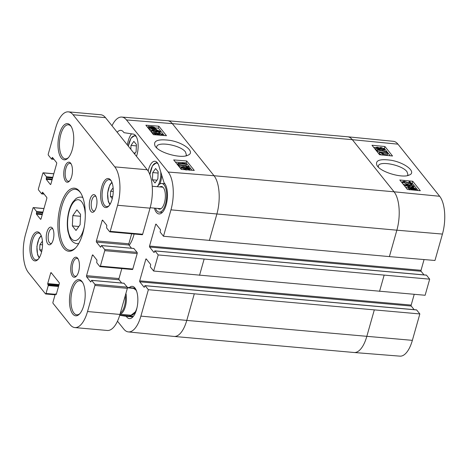 <?xml version="1.0" encoding="UTF-8"?>
<svg xmlns="http://www.w3.org/2000/svg" width="468" height="468" viewBox="0 0 468 468"><rect width="100%" height="100%" fill="white"/><g stroke="black" fill="none" stroke-linecap="round" stroke-linejoin="round"><path stroke-width="0.7" d="M132.362 287.966A14.391 6.125 -84.9 0 0 131.976 288.218M129.577 315.099A14.391 6.125 -84.9 0 0 131.455 316.163L133.286 316.45M152.744 172.569L155.61 168.515L158.172 171.721L157.845 178.94L154.984 182.988L152.416 179.788L152.744 172.569L158.114 173.049M152.416 179.788L156.956 180.192M130.829 149.298L131.005 145.408L136.369 145.887M133.713 152.901L135.217 153.03M131.005 145.408L133.866 141.354L136.434 144.559L136.106 151.778L134.562 153.96M131.531 133.836A16.193 6.891 -84.9 0 0 127.378 144.986M41.582 251.977L39.71 249.766L39.938 244.6L41.991 241.716L42.524 242.377M42.547 244.834L39.938 244.6M42.015 249.97L39.71 249.766M76.916 209.822L80.566 214.379L80.11 224.71L76.009 230.478L72.359 225.921L72.815 215.59L76.916 209.822M80.478 216.274L72.815 215.59M78.835 226.5L72.359 225.921M159.916 186.931A11.367 4.838 95.1 0 1 161.472 186.498A11.367 4.838 95.1 0 1 165.28 198.251A11.367 4.838 95.1 0 1 159.453 209.137A11.367 4.838 95.1 0 1 157.997 208.435M155.47 208.213A14.391 6.125 -84.9 0 0 156.815 210.699A14.391 6.125 -84.9 0 0 159.184 212.156A14.391 6.125 -84.9 0 0 166.561 198.362A14.391 6.125 -84.9 0 0 161.741 183.479A14.391 6.125 -84.9 0 0 157.388 186.709M79.946 313.531A17.094 7.272 95.1 0 1 76.781 314.818A17.094 7.272 95.1 0 1 73.973 313.092A17.094 7.272 95.1 0 1 71.528 293.629A17.094 7.272 95.1 0 1 79.817 280.771A17.094 7.272 95.1 0 1 82.707 282.596M131.52 248.227L128.922 244.986A0.901 0.38 95.1 0 1 128.835 243.787L131.66 233.801M132.268 269.433A0.901 0.38 -84.9 0 0 132.415 269.527A0.901 0.38 -84.9 0 0 132.813 269.024L137.183 253.568A0.901 0.38 -84.9 0 0 137.095 252.369L133.813 248.479M121.674 283.011L119.077 279.765A0.901 0.38 95.1 0 1 118.989 278.565L121.815 268.579M74.857 327.577A28.788 12.25 95.1 0 1 70.124 324.669L53.059 303.352A0.901 0.38 95.1 0 1 52.972 302.152L55.206 294.261L55.446 293.962L56.066 294.624L56.3 294.325L59.26 283.854A0.901 0.38 -84.9 0 0 59.173 282.654L51.211 272.709A0.901 0.38 -84.9 0 0 51.065 272.616A0.901 0.38 -84.9 0 0 50.667 273.119L47.707 283.585L48.257 285.579L46.022 293.465A0.901 0.38 95.1 0 1 45.624 293.968A0.901 0.38 95.1 0 1 45.478 293.881L28.413 272.563A28.788 12.25 95.1 0 1 25.594 234.164L32.976 208.079A0.901 0.38 95.1 0 1 33.368 207.581A0.901 0.38 95.1 0 1 33.52 207.669L36.615 211.542L36.405 214.104L40.511 219.24A0.901 0.38 -84.9 0 0 40.657 219.328A0.901 0.38 -84.9 0 0 41.055 218.825L46.794 198.537A0.901 0.38 -84.9 0 0 46.706 197.338L42.6 192.208L41.716 193.881L38.528 189.961A0.901 0.38 95.1 0 1 38.44 188.756L42.816 173.3A0.901 0.38 95.1 0 1 43.214 172.797A0.901 0.38 95.1 0 1 43.36 172.891L46.455 176.758L46.244 179.326L50.351 184.456A0.901 0.38 -84.9 0 0 50.497 184.55A0.901 0.38 -84.9 0 0 50.895 184.047L56.64 163.759A0.901 0.38 -84.9 0 0 56.546 162.56L52.439 157.429L51.556 159.102L48.374 155.177A0.901 0.38 95.1 0 1 48.286 153.978L55.669 127.893A28.788 12.25 95.1 0 1 68.334 111.852A28.788 12.25 95.1 0 1 73.067 114.759L114.777 166.865A28.788 12.25 95.1 0 1 117.597 205.265L110.22 231.35A0.901 0.38 95.1 0 1 109.822 231.853A0.901 0.38 95.1 0 1 109.676 231.759L106.575 227.893L106.792 225.324L102.685 220.194A0.901 0.38 -84.9 0 0 102.533 220.1A0.901 0.38 -84.9 0 0 102.141 220.603L96.396 240.891A0.901 0.38 -84.9 0 0 96.484 242.091L100.597 247.221L101.474 245.548L104.662 249.473A0.901 0.38 95.1 0 1 104.75 250.672L100.374 266.128A0.901 0.38 95.1 0 1 99.982 266.631A0.901 0.38 95.1 0 1 99.83 266.538L96.736 262.671L96.946 260.103L92.839 254.972A0.901 0.38 -84.9 0 0 92.693 254.884A0.901 0.38 -84.9 0 0 92.295 255.382L86.557 275.67A0.901 0.38 -84.9 0 0 86.644 276.869L90.751 282.005L91.634 280.332L94.823 284.251A0.901 0.38 95.1 0 1 94.91 285.451L87.528 311.536A28.788 12.25 95.1 0 1 74.857 327.577L107.289 330.472A28.788 12.25 -84.9 0 0 119.96 314.432L127.343 288.346A0.901 0.38 -84.9 0 0 127.255 287.147L123.973 283.263M142.108 234.655A0.901 0.38 -84.9 0 0 142.254 234.743A0.901 0.38 -84.9 0 0 142.652 234.246L150.035 208.161A28.788 12.25 -84.9 0 0 147.215 169.761L105.505 117.655A28.788 12.25 -84.9 0 0 100.772 114.748L68.334 111.852M72.727 313.969A18.17 7.734 -84.9 0 0 79.525 314.005A18.17 7.734 -84.9 0 0 85.03 298.391A18.17 7.734 -84.9 0 0 82.374 282.052A18.17 7.734 -84.9 0 0 71.113 289.154A18.17 7.734 -84.9 0 0 72.727 313.969M32.555 259.43A14.572 6.201 -84.9 0 0 38.007 259.459A14.572 6.201 -84.9 0 0 42.424 246.94A14.572 6.201 -84.9 0 0 40.295 233.836A14.572 6.201 -84.9 0 0 31.262 239.528A14.572 6.201 -84.9 0 0 32.555 259.43M72.534 276.249A10.074 4.288 -84.9 0 0 76.307 276.266A10.074 4.288 -84.9 0 0 79.355 267.608A10.074 4.288 -84.9 0 0 77.887 258.552A10.074 4.288 -84.9 0 0 71.645 262.489A10.074 4.288 -84.9 0 0 72.534 276.249M103.252 206.084A14.572 6.201 -84.9 0 0 108.705 206.113A14.572 6.201 -84.9 0 0 113.121 193.594A14.572 6.201 -84.9 0 0 110.992 180.49A14.572 6.201 -84.9 0 0 101.96 186.182A14.572 6.201 -84.9 0 0 103.252 206.084M90.886 211.407A8.874 3.779 -84.9 0 0 94.203 211.425A8.874 3.779 -84.9 0 0 96.894 203.802A8.874 3.779 -84.9 0 0 95.595 195.817A8.874 3.779 -84.9 0 0 90.096 199.286A8.874 3.779 -84.9 0 0 90.886 211.407M47.812 243.91A8.874 3.779 -84.9 0 0 51.135 243.927A8.874 3.779 -84.9 0 0 53.826 236.299A8.874 3.779 -84.9 0 0 52.527 228.32A8.874 3.779 -84.9 0 0 47.028 231.789A8.874 3.779 -84.9 0 0 47.812 243.91M61.261 157.985A18.17 7.734 -84.9 0 0 68.059 158.02A18.17 7.734 -84.9 0 0 73.57 142.412A18.17 7.734 -84.9 0 0 70.914 126.073A18.17 7.734 -84.9 0 0 59.652 133.175A18.17 7.734 -84.9 0 0 61.261 157.985M63.578 248.058A31.666 13.473 -84.9 0 0 75.424 248.116A31.666 13.473 -84.9 0 0 85.018 220.914A31.666 13.473 -84.9 0 0 80.391 192.442A31.666 13.473 -84.9 0 0 60.77 204.814A31.666 13.473 -84.9 0 0 63.578 248.058M65.555 181.215A10.074 4.288 -84.9 0 0 69.322 181.239A10.074 4.288 -84.9 0 0 72.376 172.581A10.074 4.288 -84.9 0 0 70.902 163.525A10.074 4.288 -84.9 0 0 64.66 167.462A10.074 4.288 -84.9 0 0 65.555 181.215M38.434 258.974A13.496 5.739 95.1 0 1 36.024 259.916A13.496 5.739 95.1 0 1 33.807 258.552A13.496 5.739 95.1 0 1 31.877 243.19A13.496 5.739 95.1 0 1 38.423 233.035A13.496 5.739 95.1 0 1 40.628 234.386M69.75 180.736A8.997 3.826 95.1 0 1 68.281 181.251A8.997 3.826 95.1 0 1 66.801 180.338A8.997 3.826 95.1 0 1 65.514 170.095A8.997 3.826 95.1 0 1 69.878 163.326A8.997 3.826 95.1 0 1 71.235 164.093M76.734 275.763A8.997 3.826 95.1 0 1 75.26 276.278A8.997 3.826 95.1 0 1 73.78 275.365A8.997 3.826 95.1 0 1 72.499 265.122A8.997 3.826 95.1 0 1 76.863 258.354A8.997 3.826 95.1 0 1 78.214 259.12M75.845 247.654A30.584 13.016 95.1 0 1 69.849 250.269A30.584 13.016 95.1 0 1 64.824 247.174A30.584 13.016 95.1 0 1 60.454 212.349A30.584 13.016 95.1 0 1 75.289 189.335A30.584 13.016 95.1 0 1 80.724 192.968M109.132 205.627A13.496 5.739 95.1 0 1 106.716 206.569A13.496 5.739 95.1 0 1 104.499 205.206A13.496 5.739 95.1 0 1 102.574 189.844A13.496 5.739 95.1 0 1 109.114 179.689A13.496 5.739 95.1 0 1 111.326 181.04M68.486 157.546A17.094 7.272 95.1 0 1 65.321 158.833A17.094 7.272 95.1 0 1 62.507 157.108A17.094 7.272 95.1 0 1 60.068 137.645A17.094 7.272 95.1 0 1 68.357 124.786A17.094 7.272 95.1 0 1 71.247 126.617M51.708 243.214A7.435 3.165 95.1 0 1 50.696 243.489A7.435 3.165 95.1 0 1 49.473 242.74A7.435 3.165 95.1 0 1 48.415 234.269A7.435 3.165 95.1 0 1 52.018 228.671A7.435 3.165 95.1 0 1 52.966 229.127M94.776 210.711A7.435 3.165 95.1 0 1 93.77 210.992A7.435 3.165 95.1 0 1 92.547 210.237A7.435 3.165 95.1 0 1 91.482 201.766A7.435 3.165 95.1 0 1 95.092 196.174A7.435 3.165 95.1 0 1 96.034 196.624M188.791 168.866L188.926 168.381L188.136 168.919L186.381 168.182L187.171 167.643L189.025 168.673M186.381 168.182L186.27 167.877M184.129 168.726L183.339 168.521M185.381 168.72L185.55 168.1C185.878 168.597 185.539 168.825 184.532 168.778L182.268 167.848C181.958 167.351 182.304 167.129 183.286 167.181L185.679 168.474M182.268 167.848L182.146 167.48M186.434 168.702L184.948 169.281L181.444 167.784L181.215 167.146L182.894 166.684L185.556 167.602L186.732 167.14L189.733 168.439L189.944 169.006L188.534 169.416L186.434 168.702L186.077 170.176M181.426 169.41L180.859 168.433L181.215 167.146M188.317 166.544L188.627 166.936L179.314 165.116L178.998 164.73L188.317 166.544M188.458 167.562L188.627 166.936M181.42 166.889L178.963 166.409L179.314 165.116M178.963 166.409L178.647 166.017L178.998 164.73M177.939 163.238L184.293 163.753L182.315 162.683L183.28 162.765L186.486 164.379L178.326 163.724L177.939 163.238L177.583 164.531L177.975 165.011L178.326 163.724M182.075 163.572L182.315 162.683M182.21 165.356L186.129 165.672L186.486 164.379M178.905 165.087L177.975 165.011M155.277 134.807L153.416 132.485L161.027 135.065L161.84 134.433L159.296 133.041L162.671 134.515L162.677 135.404M153.796 134.69L153.059 133.772L153.416 132.485M161.969 134.796L161.84 134.433L161.676 135.024M159.296 134.614L159.594 133.532M159.061 134.527L159.296 133.041M159.576 135.153L154.914 133.234L156.236 134.883M153.375 131.286L153.685 130.151L152.708 130.8L155.054 131.748L156.014 131.099L155.633 130.753L158.599 131.865L159.354 131.321L157.312 130.49L157.108 130.022L160.161 131.379L160.354 131.953L158.98 132.362L156.897 131.683L156.435 133.386M152.597 130.473L152.708 130.8M156.142 131.461L156.014 131.099L155.856 131.695M155.358 131.76L155.633 130.753M159.465 131.631L159.354 131.321L159.214 131.83M157.072 131.362L157.312 130.49M156.792 131.151L157.108 130.022M159.132 133.661L156.546 132.976M156.897 131.683L155.487 132.263L151.884 130.73L151.673 130.139L153.171 129.659L153.685 130.151M153.241 133.117L151.527 132.017L151.673 130.139M154.604 128.864L153.27 128.911L150 127.401L154.604 128.864M154.89 128.735L150.398 127.021L151.743 126.968L154.885 128.138L154.738 128.677M156.628 129.396L153.603 129.303C151.603 129.069 150.234 128.536 149.497 127.706L149.415 126.881L148.578 126.331L149.643 126.734L151.416 126.582C153.41 126.799 154.785 127.331 155.546 128.191L155.616 129.016L156.628 129.396L156.131 130.818M156.096 130.812L156.441 129.566M155.92 130.788L155.031 130.449L155.382 129.156M155.031 130.449L153.252 130.59M151.626 130.315L149.146 128.998L149.415 126.881M148.999 128.15L148.046 127.787L148.397 126.495M192.067 170.27L186.17 162.905L175.389 162.039M164.256 135.527L158.365 128.168L155.288 127.922M148.169 127.349L147.578 127.302M181.28 169.398L173.698 159.927L186.703 160.974L194.284 170.446L181.28 169.398M186.703 160.974L186.17 162.905M158.892 126.231L166.479 135.708L153.475 134.661L145.887 125.19L158.892 126.231L158.365 128.168M156.663 147.87L156.71 146.812C157.353 140.991 180.876 145.185 185.463 151.965L186.416 154.943L185.866 155.873M155.505 146.654C160.138 153.2 181.514 158.863 188.019 155.171C195.782 152.188 183.877 142.529 169.703 140.33C157.734 138.856 152.878 140.798 155.142 146.162L155.505 146.654M111.987 125.757A28.343 12.063 95.1 0 1 121.768 117.064A28.343 12.063 95.1 0 1 126.471 119.937L168.182 172.043A28.343 12.063 95.1 0 1 170.96 209.845L163.49 236.252L389.388 256.599L434.965 260.483L442.441 234.076A28.343 12.063 -84.9 0 0 439.663 196.273L397.952 144.162A28.343 12.063 -84.9 0 0 393.342 141.307L347.648 136.779A28.788 12.25 95.1 0 1 352.334 139.686L172.318 123.622L214.028 175.728L168.182 172.043M127.372 287.405L135.117 288.218M129.168 287.685A16.193 6.891 95.1 0 1 132.286 286.352A16.193 6.891 95.1 0 1 137.709 303.094A16.193 6.891 95.1 0 1 129.408 318.609A16.193 6.891 95.1 0 1 126.272 316.315L119.709 315.303M126.272 316.315L132.894 316.906M117.181 132.245A16.193 6.891 95.1 0 1 120.82 130.373A16.193 6.891 95.1 0 1 123.956 132.666L133.368 134.117A14.391 6.125 95.1 0 1 136.475 156.347M148.157 171.101A14.391 6.125 95.1 0 1 154.943 161.261A14.391 6.125 95.1 0 1 158.956 166.087L164.063 182.772A16.193 6.891 95.1 0 1 166.988 201.094A16.193 6.891 95.1 0 1 159.021 213.946A16.193 6.891 95.1 0 1 154.387 208.114M129.18 245.314A24.646 10.489 -84.9 0 0 134.117 234.018M416.397 309.933A0.72 0.304 95.1 0 1 416.526 309.88A0.72 0.304 95.1 0 1 416.649 309.951L419.843 313.94L148.362 289.71L140.891 316.122A28.343 12.063 95.1 0 1 128.367 331.911A28.343 12.063 95.1 0 1 123.757 329.051L117.48 321.212M148.362 289.71L145.168 285.72A0.72 0.304 -84.9 0 0 145.051 285.65A0.72 0.304 -84.9 0 0 144.735 286.053L144.507 286.855A0.72 0.304 95.1 0 1 144.185 287.258A0.72 0.304 95.1 0 1 144.068 287.182L139.774 281.818A0.72 0.304 95.1 0 1 139.704 280.853L145.805 259.278A0.72 0.304 95.1 0 1 146.121 258.88A0.72 0.304 95.1 0 1 146.244 258.95L150.538 264.321A0.72 0.304 95.1 0 1 150.608 265.28L150.38 266.081A0.72 0.304 -84.9 0 0 150.45 267.047L153.644 271.036L425.125 295.267L429.682 279.162L158.202 254.931L153.644 271.036M158.202 254.931L155.007 250.942A0.72 0.304 -84.9 0 0 154.89 250.871A0.72 0.304 -84.9 0 0 154.575 251.269L154.346 252.076A0.72 0.304 95.1 0 1 154.03 252.474A0.72 0.304 95.1 0 1 153.913 252.404L149.614 247.034A0.72 0.304 95.1 0 1 149.544 246.074L155.651 224.5A0.72 0.304 95.1 0 1 155.967 224.096A0.72 0.304 95.1 0 1 156.084 224.172L160.384 229.536A0.72 0.304 95.1 0 1 160.454 230.496L160.226 231.303A0.72 0.304 -84.9 0 0 160.296 232.263L163.49 236.252M424.066 259.553L421.024 270.305A0.72 0.304 -84.9 0 0 421.095 271.264L423.99 274.886M426.243 275.149A0.72 0.304 95.1 0 1 426.371 275.102A0.72 0.304 95.1 0 1 426.488 275.172L429.682 279.162M414.221 294.337L411.179 305.083A0.72 0.304 -84.9 0 0 411.249 306.043L414.151 309.67M410.003 181.783L412.092 184.392L404.51 181.713L403.703 182.315L406.236 183.737L402.872 182.222L402.638 181.596L404.136 181.215L410.6 183.626L409.05 181.689L410.003 181.783M411.904 185.035L412.092 184.392M411.202 184.796L411.354 184.269M408.71 184.737L406.148 183.591M403.574 181.953L403.703 182.315M406.043 184.392L406.236 183.737M405.159 184.901L403.006 184M402.258 183.064L402.638 181.596M408.716 182.842L409.05 181.689M411.594 187.498L411.828 186.685L412.805 186.071L410.465 185.088L409.512 185.708L409.892 186.059L406.938 184.907L406.189 185.433L408.225 186.287L408.429 186.755L405.382 185.357L405.194 184.784L406.557 184.41L408.558 185.071M412.916 186.393L412.805 186.071L412.647 186.603M411.776 186.867L409.804 186.358M409.383 185.351L409.512 185.708M409.377 187.329L409.892 186.059M409.026 187.276L408.605 187.212L408.985 185.925M406.078 185.117L406.189 185.433M405.475 187.077L408.055 188.042L408.429 186.755M404.808 186.246L405.194 184.784M408.634 185.117L410.032 184.573L413.624 186.153L413.835 186.744L412.349 187.182L411.828 186.685M412.238 187.563L412.349 187.182M410.922 187.937L412.25 187.92L415.508 189.464L410.922 187.937M410.647 188.651L410.641 188.06L415.116 189.827L413.782 189.856L410.647 188.651L410.641 188.06L410.524 188.458M409.482 189.037L408.535 188.662L409.096 187.212L410.149 187.633L411.916 187.528C413.911 187.791 415.274 188.341 416.005 189.171L416.093 189.985L417.07 190.417M416.239 189.645L416.093 189.985M416.444 190.353L415.356 190.248M412.583 189.979L409.986 188.586L409.915 187.773L408.909 187.375M409.406 189.294L409.915 187.773M409.611 189.873L409.541 189.06M376.91 148.204L377.688 147.689L379.443 148.45L378.659 148.964L376.81 147.911M379.296 148.941L379.443 148.45L379.554 148.754M380.268 148.543C379.934 148.046 380.273 147.829 381.274 147.894L383.538 148.847C383.842 149.345 383.503 149.561 382.52 149.491L380.139 148.169M381.865 149.38L381.56 149.292M383.362 149.45L383.538 148.847L383.655 149.222M379.384 147.935L380.864 147.391L384.351 148.929L384.585 149.567L382.912 149.988L380.262 149.035L379.092 149.468L376.102 148.134L375.898 147.56L377.296 147.192L379.343 147.906M377.009 150.31L375.728 149.421L375.898 147.56M384.585 149.567L384.041 151.076M380.262 149.035L379.87 150.456M377.524 150.023L377.208 149.631L386.48 151.597L386.796 151.989L377.524 150.023L377.144 151.31L376.834 150.918L377.208 149.631M386.533 152.896L386.796 151.989M382.988 152.545L377.144 151.31M387.861 153.469L381.537 152.849L383.508 153.937L382.543 153.843L379.355 152.188L387.475 152.989L387.861 153.469L387.486 154.756L383.386 154.358M383.175 155.078L383.508 153.937M382.21 154.984L382.543 153.843M382.169 155.13L379.226 153.791L379.601 152.504M379.226 153.791L379.355 152.188M418.035 190.511L412.179 183.193L411.044 183.082M402.451 182.239L401.526 182.146M390.23 155.774L384.368 148.455L383.766 148.397M375.88 147.619L373.721 147.408M392.517 155.996L379.577 154.727L371.996 145.255L384.936 146.525L392.517 155.996M384.936 146.525L384.368 148.455M420.328 190.733L407.382 189.464L399.801 179.993L412.741 181.262L420.328 190.733M412.741 181.262L412.179 183.193M378.355 167.158L378.378 166.052C378.975 160.343 402.41 165.011 406.996 171.75L407.961 174.699L407.412 175.617M377.442 166.163C382.017 172.628 403.1 178.489 409.365 174.985C416.812 172.171 405.124 162.694 391.306 160.302C379.636 158.646 374.88 160.419 377.032 165.608L377.442 166.163M374.265 310.056L366.789 336.463A28.788 12.25 95.1 0 1 354.171 352.509L399.941 356.148A28.343 12.063 -84.9 0 0 412.366 340.347L419.843 313.94M112.279 198.631L110.407 196.42L110.635 191.254L112.683 188.37L113.215 189.031M112.712 196.624L110.407 196.42M113.244 191.488L110.635 191.254M125.295 295.589A12.776 5.435 95.1 0 1 120.358 313.039M120.036 314.163A13.496 5.739 -84.9 0 0 125.927 293.354M127.419 287.814L133.45 288.352A13.496 5.739 95.1 0 1 135.667 289.715A13.496 5.739 95.1 0 1 136.714 291.5M137.036 307.546A13.496 5.739 95.1 0 1 131.052 315.233L135.966 311.36M160.77 172.013A12.776 5.435 95.1 0 1 157.266 186.697M149.918 174.763A12.776 5.435 95.1 0 1 157.991 163.747M159.927 183.936A13.496 5.739 -84.9 0 0 161.735 175.161M128.361 146.209A12.776 5.435 95.1 0 1 136.252 136.592M39.487 257.429A11.156 4.744 95.1 0 1 37.036 246.46A11.156 4.744 95.1 0 1 41.389 236.094M84.24 226.881A20.51 8.728 95.1 0 1 71.861 239.171A20.51 8.728 95.1 0 1 69.053 211.893A20.51 8.728 95.1 0 1 81.654 201.796A20.51 8.728 95.1 0 1 85.305 214.906M82.859 197.607A23.388 9.951 -84.9 0 0 81.134 197.086C77.507 197.046 75.845 198.818 75.605 198.97L72.774 202.17C70.826 205.136 69.369 208.857 68.404 213.338C67.094 219.667 66.947 225.734 67.971 231.537L69.685 237.276C71.276 241.038 73.71 243.173 76.974 243.676A23.388 9.951 -84.9 0 0 78.764 243.465M103.077 220.685L102.141 220.603M128.835 243.787L96.396 240.891M128.922 244.986L96.484 242.091M134 248.496L101.568 245.601M137.095 252.369L104.662 249.473M137.183 253.568L104.75 250.672M132.813 269.024L100.374 266.128M93.237 255.469L92.295 255.382M118.989 278.565L86.557 275.67M119.077 279.765L86.644 276.869M124.16 283.28L91.722 280.385M127.255 287.147L94.823 284.251M127.343 288.346L94.91 285.451M119.96 314.432L87.528 311.536M56.365 294.091L55.534 294.015M51.609 273.201L50.667 273.119M59.056 284.597L47.707 283.585M58.857 285.299L47.759 284.304M58.716 285.796L48.204 284.86M58.518 286.492L48.257 285.579M55.201 294.284L46.022 293.465M43.945 208.599L33.52 207.669M42.957 212.103L36.615 211.542M42.758 212.805L36.668 212.261M42.442 213.929L36.352 213.385M42.243 214.625L36.405 214.104M40.821 219.264L40.511 219.24M42.834 192.506L42.272 192.453M43.834 193.746L41.956 193.582M53.791 173.821L43.36 172.891M52.796 177.325L46.455 176.758M52.603 178.021L46.508 177.477M52.281 179.15L46.192 178.606M52.083 179.847L46.244 179.326M50.661 184.486L50.351 184.456M52.679 157.722L52.112 157.675M53.674 158.968L51.796 158.798M105.505 117.655L73.067 114.759M147.215 169.761L114.777 166.865M150.035 208.161L117.597 205.265M142.652 234.246L110.22 231.35M186.913 168.579L187.171 167.643M182.965 168.363L183.286 167.181M188.382 169.972L188.534 169.416M184.837 169.685L184.948 169.281M181.093 169.071L181.444 167.784M156.868 134.936L157.09 134.123M158.629 133.655L158.98 132.362M155.3 132.935L155.487 132.263M151.527 132.017L151.884 130.73M151.603 127.483L151.743 126.968M154.311 130.601L154.662 129.314M153.434 129.911L153.603 129.303M149.146 128.998L149.497 127.706M121.768 117.064L167.538 120.703A28.788 12.25 95.1 0 1 167.585 120.709A28.788 12.25 95.1 0 1 172.318 123.622L126.471 119.937M119.761 315.122L131.455 316.163M149.544 246.074L421.024 270.305M149.614 247.034L421.095 271.264M155.007 250.942L426.488 275.172M411.179 305.083L139.704 280.853M145.805 259.278L146.56 259.348M139.774 281.818L411.249 306.043M145.168 285.72L416.649 309.951M194.249 293.986L186.779 320.399L140.891 316.122M397.952 144.162L352.334 139.686L394.044 191.792L214.028 175.728A28.788 12.25 95.1 0 1 216.848 214.122L209.377 240.529M439.663 196.273L394.044 191.792A28.788 12.25 95.1 0 1 396.864 230.186L170.96 209.845M204.089 259.208L199.538 275.313M412.366 340.347L186.779 320.399A28.788 12.25 95.1 0 1 174.108 336.439A28.788 12.25 95.1 0 1 174.055 336.433L128.367 331.911M167.585 120.709L347.601 136.779A28.788 12.25 95.1 0 1 347.648 136.779M442.441 234.076L396.864 230.186L389.388 256.599M384.105 275.272L379.548 291.377M354.171 352.509A28.788 12.25 95.1 0 1 354.118 352.503L174.108 336.439M407.915 184.374L408.295 183.087M404.212 182.736L404.51 181.713M402.533 183.403L402.872 182.222M410.085 186.375L410.465 185.088M408.558 187.136L408.933 185.849M406.674 185.814L406.938 184.907M405.042 186.539L405.382 185.357M412.109 188.405L412.25 187.92M415.204 189.634L415.356 189.119M409.664 189.692L409.986 188.586M377.424 148.596L377.688 147.689M380.94 149.04L381.274 147.894M375.728 149.421L376.102 148.134M378.94 150L379.092 149.468M382.678 150.79L382.912 149.988M155.651 224.5L156.4 224.564M110.179 204.083A11.156 4.744 95.1 0 1 107.728 193.114A11.156 4.744 95.1 0 1 112.086 182.748M120.013 314.244L131.052 315.233M136.165 290.061L133.45 288.352M156.991 162.349L152.486 165.742L149.865 174.623M135.246 135.188L130.999 138.154L128.302 146.139M41.172 235.527L39.049 238.358L36.896 246.455L37.586 254.814L39.172 257.95M76.974 243.676L78.566 243.816M81.134 197.086L82.725 197.227M162.928 187.2L152.229 186.246M161.01 208.705L150.152 207.733M164.882 183.76L161.741 183.479M162.326 212.437L159.184 212.156M133.912 248.444L101.474 245.548M132.415 269.527L99.982 266.631M124.067 283.222L91.634 280.332M56.382 294.044L55.446 293.962M55.048 294.811L45.624 293.968M43.969 208.523L33.368 207.581M44.109 194.097L41.716 193.881M53.808 173.745L43.214 172.797M53.955 159.313L51.556 159.102M142.254 234.743L109.822 231.853M189.944 169.006L189.587 170.299M160.354 131.953L159.998 133.24M149.28 127.12L148.923 128.413M154.89 250.871L426.371 275.102M145.051 285.65L416.526 309.88M413.835 186.744L413.46 188.031M111.87 182.181L109.74 185.012L107.593 193.108L108.283 201.468L109.863 204.604"/></g></svg>
